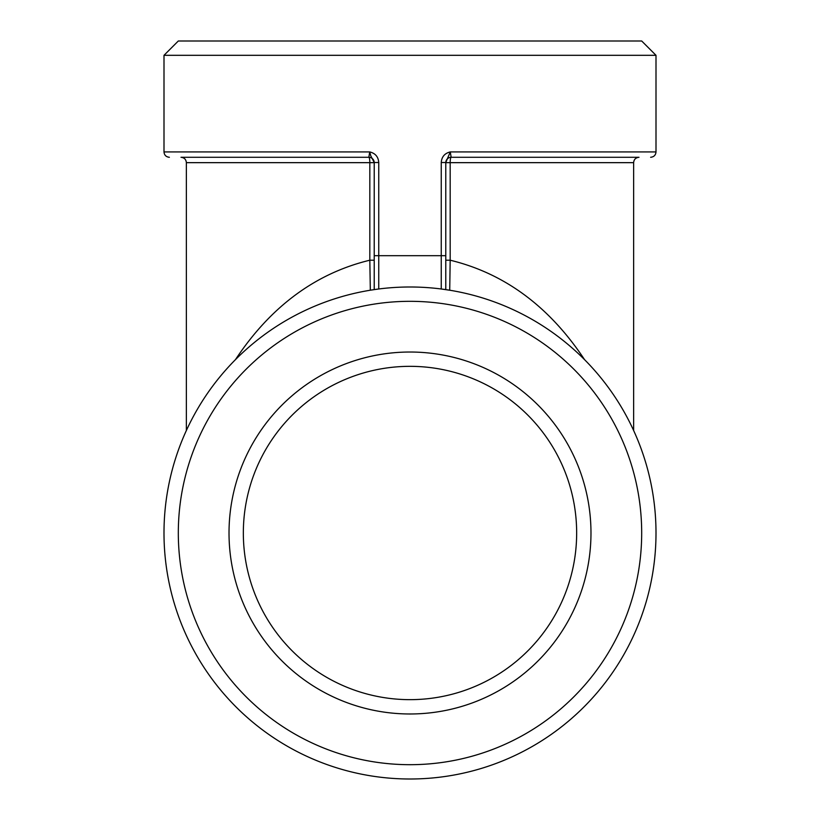<?xml version="1.0" encoding="UTF-8"?>
<svg xmlns="http://www.w3.org/2000/svg" width="820" height="820" viewBox="0 0 820 820"><rect width="100%" height="100%" fill="white"/><g stroke="black" fill="none" stroke-linecap="round" stroke-linejoin="round"><path stroke-width="1.23" d="M410 366.335A166.665 166.665 0 0 1 554.33 616.332A166.665 166.665 0 0 1 265.67 616.332A166.665 166.665 0 0 1 410 366.335M410 352.026A180.974 180.974 0 0 0 253.267 623.487A180.974 180.974 0 0 0 566.733 623.487A180.974 180.974 0 0 0 410 352.026M410 764.691A231.691 231.691 0 0 0 610.644 417.154A231.691 231.691 0 0 0 209.356 417.154A231.691 231.691 0 0 0 410 764.691M410 779A246 246 0 0 0 623.046 410A246 246 0 0 0 196.954 410A246 246 0 0 0 410 779M370.64 290.167L375.099 289.491M375.406 289.439L378.748 288.988L378.748 255.686L374.217 255.686L374.217 289.614L374.217 260.207L369.82 260.207L370.322 290.218M378.748 162.514C378.317 156.804 375.314 153.268 369.728 151.925L370.794 155.831L374.217 162.514L378.748 162.514L378.748 255.686L441.252 255.686L441.252 288.988L450.272 290.321M164 55.309L178.309 41L641.691 41L656 55.309L164 55.309L164 151.925L369.728 151.925L368.846 157.286A5.371 5.371 0 0 1 374.217 162.657L374.217 255.686L374.217 162.657L369.82 162.657L369.82 260.207C315.413 273.409 270.61 306.567 235.422 359.683M656 55.309L656 151.925L450.272 151.925C444.686 153.268 441.683 156.804 441.252 162.514L445.783 162.514L450.272 151.925L451.154 157.286L639.005 157.286C635.715 157.635 633.922 159.428 633.634 162.657L633.634 430.52M449.719 290.229L450.18 260.207L445.783 260.207L445.783 289.614L445.783 162.514M445.783 162.657L450.18 162.657A5.371 0.963 90 0 1 451.154 157.286A5.371 5.371 0 0 0 445.783 162.657L445.783 162.657M368.846 157.286A5.371 0.963 -90 0 1 369.82 162.657L186.365 162.657C186.078 159.428 184.285 157.635 180.994 157.286L368.846 157.286L180.994 157.286M584.578 359.683C549.39 306.567 504.587 273.409 450.18 260.207L450.18 162.657L633.634 162.657M441.252 162.514L441.252 255.686L445.783 255.686M656 151.925C655.713 155.154 653.919 156.938 650.629 157.286M186.365 162.657L186.365 430.52M164 151.925C164.287 155.154 166.081 156.938 169.371 157.286"/></g></svg>
